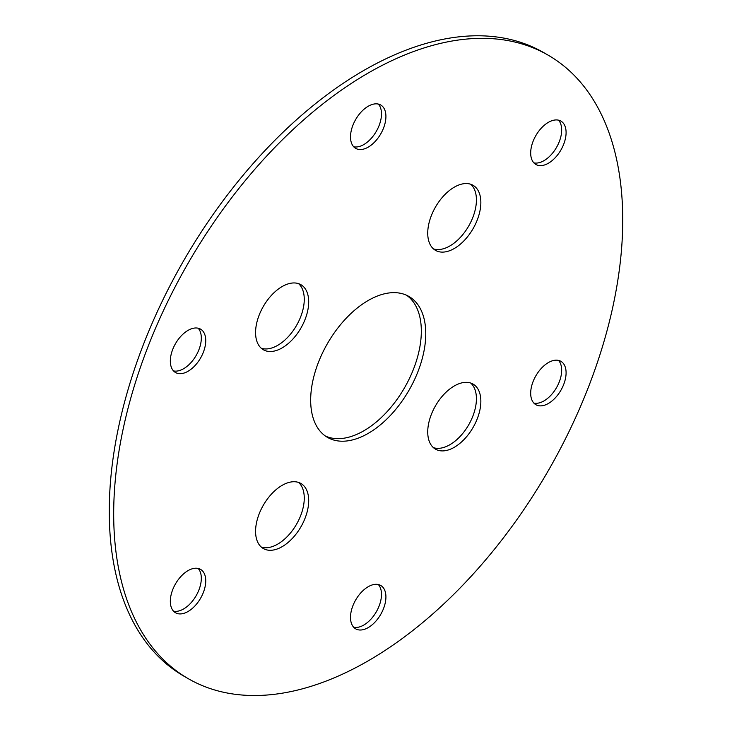 <?xml version="1.0" encoding="UTF-8"?>
<svg xmlns="http://www.w3.org/2000/svg" width="732" height="732" viewBox="0 0 732 732"><rect width="100%" height="100%" fill="white"/><g stroke="black" fill="none" stroke-linecap="round" stroke-linejoin="round"><path stroke-width="1.1" d="M558.498 120.158A25.044 14.457 -60 0 1 561.673 130.003A25.044 14.457 -60 0 1 552.166 153.61A25.044 14.457 -60 0 1 533.857 162.852M566.092 132.556A25.044 14.457 -60 0 1 555.167 157.764A25.044 14.457 -60 0 1 535.87 164.471A25.044 14.457 -60 0 1 535.87 135.557A25.044 14.457 -60 0 1 560.913 121.1A25.044 14.457 -60 0 1 566.092 132.556M378.325 104.063A25.044 14.457 -60 0 1 381.491 113.908A25.044 14.457 -60 0 1 371.984 137.515A25.044 14.457 -60 0 1 353.675 146.757M385.92 116.47A25.044 14.457 -60 0 1 374.985 141.669A25.044 14.457 -60 0 1 355.697 148.376A25.044 14.457 -60 0 1 355.697 119.462A25.044 14.457 -60 0 1 380.732 105.005A25.044 14.457 -60 0 1 385.92 116.47M558.498 360.4A25.044 14.457 -60 0 1 561.673 370.246A25.044 14.457 -60 0 1 552.166 393.853A25.044 14.457 -60 0 1 533.857 403.085M566.092 372.798A25.044 14.457 -60 0 1 555.167 397.998A25.044 14.457 -60 0 1 535.87 404.705A25.044 14.457 -60 0 1 535.87 375.791A25.044 14.457 -60 0 1 560.913 361.334A25.044 14.457 -60 0 1 566.092 372.798M378.325 584.539A25.044 14.457 -60 0 1 381.491 594.384A25.044 14.457 -60 0 1 371.984 617.991A25.044 14.457 -60 0 1 353.675 627.233M385.92 596.937A25.044 14.457 -60 0 1 374.985 622.136A25.044 14.457 -60 0 1 355.697 628.852A25.044 14.457 -60 0 1 355.697 599.929A25.044 14.457 -60 0 1 380.732 585.472A25.044 14.457 -60 0 1 385.92 596.937M198.143 568.444A25.044 14.457 -60 0 1 201.318 578.289A25.044 14.457 -60 0 1 191.811 601.896A25.044 14.457 -60 0 1 173.502 611.138M205.747 580.842A25.044 14.457 -60 0 1 194.813 606.041A25.044 14.457 -60 0 1 175.515 612.757A25.044 14.457 -60 0 1 175.515 583.843A25.044 14.457 -60 0 1 200.559 569.386A25.044 14.457 -60 0 1 205.747 580.842M198.143 328.211A25.044 14.457 -60 0 1 201.318 338.056A25.044 14.457 -60 0 1 191.811 361.663A25.044 14.457 -60 0 1 173.502 370.895M205.747 340.609A25.044 14.457 -60 0 1 194.813 365.808A25.044 14.457 -60 0 1 175.515 372.515A25.044 14.457 -60 0 1 175.515 343.601A25.044 14.457 -60 0 1 200.559 329.144A25.044 14.457 -60 0 1 205.747 340.609M298.574 482.434A37.561 21.686 -60 0 1 304.265 498.126A37.561 21.686 -60 0 1 289.305 534.36A37.561 21.686 -60 0 1 261.269 547.042M308.694 500.679A37.561 21.686 -60 0 1 292.297 538.478A37.561 21.686 -60 0 1 263.355 548.543A37.561 21.686 -60 0 1 263.355 505.172A37.561 21.686 -60 0 1 300.916 483.486A37.561 21.686 -60 0 1 308.694 500.679M298.574 283.65A37.561 21.686 -60 0 1 304.265 299.342A37.561 21.686 -60 0 1 289.305 335.567A37.561 21.686 -60 0 1 261.269 348.249M308.694 301.895A37.561 21.686 -60 0 1 292.297 339.694A37.561 21.686 -60 0 1 263.355 349.759A37.561 21.686 -60 0 1 263.355 306.388A37.561 21.686 -60 0 1 300.916 284.702A37.561 21.686 -60 0 1 308.694 301.895M470.731 184.254A37.561 21.686 -60 0 1 476.422 199.946A37.561 21.686 -60 0 1 461.462 236.18A37.561 21.686 -60 0 1 433.426 248.862M480.851 202.499A37.561 21.686 -60 0 1 464.454 240.297A37.561 21.686 -60 0 1 435.513 250.362A37.561 21.686 -60 0 1 435.513 206.991A37.561 21.686 -60 0 1 473.073 185.306A37.561 21.686 -60 0 1 480.851 202.499M470.731 383.046A37.561 21.686 -60 0 1 476.422 398.73A37.561 21.686 -60 0 1 461.462 434.964A37.561 21.686 -60 0 1 433.426 447.645M480.851 401.292A37.561 21.686 -60 0 1 464.454 439.09A37.561 21.686 -60 0 1 435.513 449.155A37.561 21.686 -60 0 1 435.513 405.784A37.561 21.686 -60 0 1 473.073 384.099A37.561 21.686 -60 0 1 480.851 401.292M406.626 295.271A81.38 46.985 -60 0 1 421.33 331.148A81.38 46.985 -60 0 1 387.246 411.503A81.38 46.985 -60 0 1 325.374 436.025M425.759 333.7A81.38 46.985 -60 0 1 390.238 415.602A81.38 46.985 -60 0 1 327.524 437.407A81.38 46.985 -60 0 1 327.524 343.436A81.38 46.985 -60 0 1 408.904 296.451A81.38 46.985 -60 0 1 425.759 333.7M622.74 219.975A359.961 207.824 120 0 0 548.195 55.193A359.961 207.824 120 0 0 188.234 263.017A359.961 207.824 120 0 0 188.234 678.656A359.961 207.824 120 0 0 465.616 582.224A359.961 207.824 120 0 0 622.74 219.975M548.195 55.193L543.766 52.64A359.961 207.824 120 0 0 183.805 260.455A359.961 207.824 120 0 0 183.805 676.103L188.234 678.656"/></g></svg>

